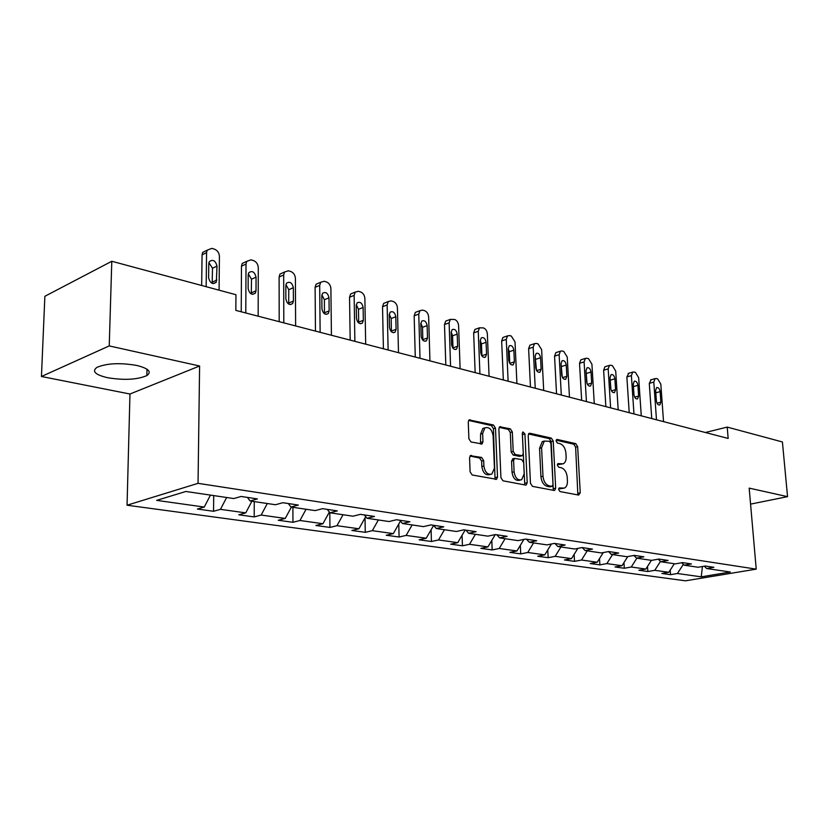 <?xml version="1.0" encoding="UTF-8"?>
<svg xmlns="http://www.w3.org/2000/svg" width="829" height="829" viewBox="0 0 829 829"><rect width="100%" height="100%" fill="white"/><g stroke="black" fill="none" stroke-linecap="round" stroke-linejoin="round"><path stroke-width="1.24" d="M558.632 489.483L559.979 491.556L578.663 495.079L580.248 492.82L577.647 446.593L575.782 443.65L557.233 439.453L556.093 440.976L557.42 443.069L559.855 443.608C563.295 444.872 565.316 448.033 565.927 453.1L566.134 456.976C566.217 460.354 565.274 462.623 563.305 463.784L557.979 463.618L557.357 465.121L558.694 467.204L561.129 467.711C564.59 468.913 566.611 472.074 567.223 477.183L567.43 481.079C567.523 484.613 566.518 486.955 564.425 488.094L559.295 487.939L558.632 489.483M107.635 377.723C124.288 380.418 137.365 379.703 146.857 375.578C152.008 371.806 148.598 368.418 136.64 365.423C120.008 362.605 106.786 363.247 96.972 367.351C91.625 371.33 95.18 374.781 107.635 377.723M750.121 498.975L749.996 497.514L750.121 498.975M471.494 455.38L470.489 455.556L469.577 457.753L470.084 471.825L472.209 474.996L496.55 479.297L497.514 477.048L495.493 428.127L493.442 424.997L469.1 419.92L468.271 422.002L468.882 438.79L470.996 441.971L482.074 443.94L482.955 441.784L482.633 433.526L484.892 427.888C489.183 426.676 491.929 429.318 493.12 435.826L494.436 468.095L491.877 474.064C487.659 475.027 484.996 472.354 483.898 466.022L483.69 460.582L481.597 457.432L470.281 455.712M199.602 366.003L109.231 345.921L111.791 261.27L44.87 296.285L41.45 376.49L129.966 394.013L127.055 505.213L198.038 483.338L199.602 366.003L129.966 394.013M750.566 504.115L787.55 496.654L749.178 488.126L756.224 569.14L198.038 483.338M787.55 496.654L782.41 441.961L727.209 427.09L705.355 432.51M111.791 261.27L235.944 294.72L235.84 310.388L728.163 438.437L727.209 427.09M530.467 483.328L532.456 486.364L554.021 490.436L554.725 490.353L555.679 488.136L553.244 441.101L551.326 438.106L529.928 433.256L529.047 433.391L528.208 435.474L530.467 483.328M525.462 485.048L502.975 480.799L500.923 477.701L498.871 428.883L499.711 426.79L510.312 428.821L512.322 431.909L513.192 451.422L515.203 454.499L522.363 455.701L523.265 453.546L522.322 433.37L522.912 431.909L524.933 433.961L527.203 482.706L526.239 484.944L525.462 485.048M127.055 505.213L685.469 580.818L756.224 569.14M213.55 511.286L220.462 509.338L245.736 512.882L238.793 514.788L254.202 516.923L261.166 515.047L285.249 518.436L278.264 520.26L292.948 522.301L299.953 520.498L322.937 523.721L315.911 525.482L329.942 527.431L336.968 525.69L358.926 528.778L351.879 530.467L365.278 532.332L372.335 530.664L393.319 533.607L386.252 535.244L399.081 537.016L406.137 535.41L426.22 538.228L419.153 539.803L431.432 541.503L438.5 539.948L457.743 542.653L450.675 544.176L462.447 545.803L469.504 544.301L487.949 546.891L480.893 548.363L492.177 549.938L499.234 548.477L516.933 550.964L509.887 552.383L520.726 553.896L527.772 552.487L544.757 554.87L537.731 556.249L548.145 557.699L555.171 556.332L571.502 558.632L564.497 559.958L574.518 561.357L581.523 560.031L597.232 562.238L590.238 563.533L599.885 564.87L606.859 563.596L621.988 565.72L615.025 566.974L624.31 568.259L631.263 567.015L645.832 569.067L638.9 570.279L647.853 571.523L654.765 570.321L668.806 572.29L661.915 573.471L670.547 574.673L677.428 573.502L701.22 576.839L730.308 572.02L706.702 568.528L713.873 567.305L705.334 566.02L698.142 567.254L684.194 565.191L691.407 563.938L682.536 562.611L675.303 563.875L660.827 561.741L668.081 560.445L658.868 559.057L651.604 560.373L636.558 558.145L643.853 556.808L634.278 555.378L626.973 556.725L611.336 554.414L618.662 553.036L608.704 551.544L601.367 552.943L585.098 550.539L592.455 549.109L582.093 547.554L574.725 549.005L557.782 546.498L565.16 545.026L554.363 543.399L546.974 544.891L529.327 542.28L536.726 540.757L525.472 539.078L518.063 540.622L499.649 537.897L507.068 536.311L495.317 534.56L487.898 536.156L468.675 533.316L476.105 531.679L463.825 529.835L456.396 531.493L436.313 528.529L443.743 526.829L430.914 524.902L423.474 526.622L402.469 523.513L409.899 521.762L396.469 519.742L389.039 521.534L367.05 518.28L374.47 516.446L360.387 514.343L352.978 516.198L329.932 512.788L337.33 510.882L322.564 508.674L315.175 510.602L290.989 507.027L298.347 505.048L282.844 502.716L275.497 504.737L250.078 500.975L257.404 498.903L241.094 496.467L233.799 498.561L185.872 491.473L156.66 500.374L204.266 507.058L197.375 509.037L213.55 511.286L213.716 495.597M226.638 497.504L220.462 509.338M251.902 501.244L245.736 512.882M250.078 500.975L247.436 497.41M267.311 503.524L261.166 515.047M291.383 507.079L285.249 518.436M290.989 507.027L288.295 503.535M306.067 509.255L299.953 520.498M329.351 512.063L322.937 523.721M329.932 512.788L327.196 509.369M343.051 514.726L336.968 525.69M365.713 516.654L358.926 528.778M367.05 518.28L364.283 514.923M378.366 519.949L372.335 530.664M400.428 521.109L393.319 533.607M402.469 523.513L399.682 520.229M412.137 524.944L406.137 535.41M433.619 525.431L426.22 538.228M436.313 528.529L433.494 525.296M444.448 529.731L438.5 539.948M465.142 530.032L457.743 542.653M468.675 533.316L465.836 530.135M475.411 534.311L469.504 544.301M495.286 534.56L487.949 546.891M499.649 537.897L496.799 534.778M505.089 538.695L499.234 548.477M523.907 539.399L516.933 550.964M529.327 542.28L526.467 539.223M533.575 542.912L527.772 552.487M551.399 544L544.757 554.87M557.782 546.498L554.922 543.482M560.932 546.964L555.171 556.332M577.834 548.394L571.502 558.632M585.098 550.539L582.227 547.575M587.222 550.85L581.523 560.031M603.274 552.58L597.232 562.238M611.336 554.414L608.527 551.575M612.517 554.591L606.859 563.596M627.76 556.58L621.988 565.72M636.558 558.145L633.853 555.451M636.869 558.197L631.263 567.015M651.397 560.342L645.832 569.067M660.827 561.741L658.216 559.181M660.485 561.409L654.765 570.321M674.329 563.741L668.806 572.29M684.194 565.191L681.676 562.756M683.345 564.373L677.428 573.502M702.443 566.518L701.22 576.839M706.702 568.528L704.267 566.207M109.231 345.921L41.45 376.49M210.452 495.11L204.266 507.058M670.215 570.114L670.547 574.673M647.511 566.435L647.853 571.523M623.957 562.601L624.31 568.259M599.512 558.591L599.885 564.87M574.134 554.373L574.518 561.357M547.762 549.959L548.145 557.699M520.343 545.316L520.726 553.896M491.804 540.415L492.177 549.938M462.074 535.254L462.447 545.803M431.101 529.793L431.432 541.503M398.78 524.011L399.081 537.016M365.029 517.856L365.278 532.332M329.787 512.602L329.942 527.431M292.896 507.307L292.948 522.301M254.244 501.586L254.202 516.923M558.756 488.561L563.078 488.416M561.834 464.147L557.461 464.271M577.854 494.934L575.627 447.111L573.761 444.178L556.176 440.209M553.264 490.291L551.212 441.639L549.295 438.655L528.508 433.961M551.845 486.364L553.016 484.758L550.891 443.401L549.544 441.297L544.301 441.08L541.575 447.795L542.995 476.26C543.606 481.473 545.679 484.675 549.233 485.856L551.845 486.364L549.803 486.851L552.031 486.374M544.156 441.163L542.27 441.619L539.544 448.334L541.575 447.795M549.803 486.851L547.181 486.343C543.627 485.162 541.555 481.97 540.943 476.758L539.544 448.334M499.203 427.339L508.281 429.391L510.312 428.821M521.793 455.846L519.472 456.354L513.161 455.038L511.151 451.971L510.291 432.479L508.281 429.391M524.757 484.913L522.343 432.966M514.094 471.825C515.141 477.898 517.648 480.54 521.638 479.742L524.197 473.805L523.679 462.623L521.679 459.567L514.508 458.385L513.597 460.561L514.094 471.825L512.042 472.343C513.078 478.406 515.597 481.048 519.586 480.25L520.208 480.095M513.047 458.769L511.545 461.09L513.597 460.561M512.042 472.343L511.545 461.09M490.177 474.489L489.815 474.582C485.597 475.556 482.934 472.882 481.846 466.561L481.639 461.121L479.545 457.981L469.991 456.054M484.81 427.919L482.851 428.479L480.592 434.106L482.633 433.526M480.53 443.992L480.592 434.106M495.037 479.307L493.452 428.707L491.41 425.578L468.634 420.427M656.485 419.795L653.801 382.086L655.065 378.635L656.309 378.532L657.708 378.946L660.817 384.117L663.532 421.629M651.749 418.562L649.283 383.381L651.159 379.755M655.635 390.345L656.392 400.915C656.931 403.878 658.071 405.236 659.822 404.987L660.889 402.148L660.133 391.62C659.573 388.635 658.423 387.288 656.661 387.557L655.635 390.345M633.967 413.94L631.397 375.599L632.672 372.128L634.009 372.003L635.47 372.428L638.662 377.703L641.273 415.837M629.221 412.707L626.859 376.936L628.817 373.268M633.252 384.014L633.967 394.749C634.537 397.806 635.729 399.184 637.553 398.884L638.631 396.034L637.905 385.33C637.335 382.252 636.133 380.874 634.289 381.205L633.252 384.014M610.621 407.868L608.175 368.884L609.47 365.392L610.921 365.237L612.424 365.682L615.709 371.06L618.196 409.837M605.875 406.635L603.626 370.252L604.921 366.77L605.678 366.542M610.9 389.402L610.165 379.112M610.051 377.433L610.745 388.355C611.325 391.506 612.569 392.905 614.486 392.563L615.574 389.682L614.88 378.801C614.289 375.63 613.035 374.231 611.108 374.615L610.051 377.433M586.424 401.568L584.103 361.921L585.409 358.408L586.973 358.232L588.538 358.688L591.916 364.18L594.279 403.619M581.657 400.334L579.533 363.33L580.839 359.838L581.699 359.568M587.025 383.475L586.072 371.703M586.01 370.625L586.663 381.734C587.264 384.988 588.569 386.407 590.569 386.003L591.668 383.112L591.015 372.045C590.393 368.77 589.077 367.351 587.067 367.786L586.01 370.625M561.306 395.039L559.14 354.688L560.435 351.175L562.135 350.957L563.751 351.434L567.243 357.04L569.461 397.164M556.539 393.796L554.549 356.149L555.855 352.646L556.819 352.335M562.238 377.102L561.098 364.221M561.057 363.558L561.668 374.853C562.3 378.221 563.668 379.661 565.761 379.185L566.87 376.293L566.248 365.029C565.606 361.641 564.228 360.2 562.124 360.708L561.057 363.558M535.223 388.252L533.202 347.185L534.498 343.672L536.353 343.403L538.031 343.9L541.627 349.62L543.689 390.459M530.456 387.019L528.612 348.698L529.907 345.185L531.006 344.823M536.498 370.397L535.171 356.563M535.151 356.221L535.721 367.724C536.384 371.205 537.814 372.667 540.011 372.117L541.119 369.206L540.549 357.745C539.866 354.242 538.425 352.781 536.218 353.372L535.151 356.221M508.115 381.205L506.27 339.393L507.555 335.88L509.566 335.558L511.317 336.077L515.016 341.921L516.913 383.495M503.348 379.962L501.659 340.957L502.944 337.455L504.187 337.03M514.374 361.848L513.845 350.18C513.13 346.543 511.617 345.061 509.296 345.755L508.239 348.594L508.757 360.304C509.452 363.921 510.965 365.402 513.275 364.76L514.374 361.848L509.752 363.351L509.234 351.714L508.239 348.667M479.918 373.869L478.26 331.279L479.525 327.797L483.535 327.942C485.753 328.885 487.017 330.875 487.359 333.911L489.079 376.252M475.152 372.635L473.649 332.906L474.913 329.424L476.323 328.926M481.939 355.993L481.462 343.9L480.25 340.512M480.26 340.667L480.727 352.594C481.462 356.346 483.048 357.848 485.473 357.102L486.561 354.201L486.084 342.315C485.328 338.533 483.732 337.04 481.297 337.838L480.26 340.667M450.572 366.231L449.121 322.844L450.344 319.393L454.644 319.476C456.945 320.45 458.25 322.491 458.592 325.59L460.105 368.718M445.815 364.998L444.499 324.533L445.733 321.082L447.339 320.491M452.986 348.284L452.582 335.776L451.142 332.077M451.142 332.419L451.546 344.563C452.333 348.481 454.002 349.993 456.561 349.123L457.629 346.242L457.204 334.139C456.406 330.191 454.717 328.688 452.147 329.61L451.142 332.419M420.002 358.283L418.769 314.067L419.951 310.657L422.583 310.098L424.552 310.668C426.945 311.673 428.303 313.756 428.634 316.916L429.94 360.874M415.267 357.05L414.158 315.808L415.339 312.409L417.163 311.714M422.842 340.211L422.51 327.32L420.821 323.32M420.811 323.828L421.163 336.211C422.002 340.294 423.774 341.828 426.458 340.802L427.495 337.952L427.142 325.621C426.272 321.497 424.489 319.984 421.795 321.061L420.811 323.828M388.127 349.993L387.143 304.906L388.262 301.569L391.153 300.886L393.205 301.487C395.692 302.533 397.101 304.668 397.423 307.891L398.49 352.688M383.412 348.771L382.532 306.72L383.651 303.393L385.734 302.575M391.423 331.787L391.174 318.502L389.236 314.232M389.205 314.875L389.495 327.496C390.397 331.766 392.272 333.31 395.101 332.118L396.096 329.31L395.806 316.74C394.863 312.429 392.977 310.906 390.138 312.16L389.205 314.875M354.864 341.341L354.138 295.362L355.185 292.119L358.366 291.29L360.511 291.922C363.102 293 364.563 295.176 364.874 298.461L365.682 344.159M350.18 340.118L349.537 297.238L350.584 294.005L352.967 293.031M358.656 322.968L358.501 309.321L356.283 304.761M356.242 305.538L356.449 318.409C357.434 322.885 359.423 324.429 362.408 323.041L363.34 320.305L363.123 307.486C362.107 302.958 360.097 301.435 357.112 302.896L356.242 305.538M320.129 332.305L319.693 285.394L320.647 282.285L324.139 281.269L326.377 281.922C329.092 283.041 330.595 285.28 330.895 288.637L331.424 335.248M315.466 331.092L315.103 287.342L316.056 284.243L318.771 283.083M324.44 313.745L324.398 299.725L321.88 294.896M321.818 295.787L321.942 308.916C323.02 313.631 325.134 315.175 328.284 313.538L329.144 310.896L328.999 297.818C327.88 293.062 325.756 291.539 322.616 293.238L321.818 295.787M283.798 322.854L283.684 274.969L284.534 272.026L288.378 270.793L290.72 271.477C293.549 272.637 295.103 274.938 295.404 278.357L295.621 325.932M279.186 321.662L279.114 277L279.964 274.067L283.062 272.689M288.689 304.088L288.761 289.704L285.932 284.616M285.839 285.591L285.87 298.989C287.072 303.963 289.321 305.497 292.627 303.58L293.404 301.062L293.352 287.715C292.119 282.71 289.849 281.197 286.544 283.186L285.839 285.591M245.788 312.968L246.016 264.068L246.741 261.342L250.969 259.84L253.415 260.555C256.379 261.767 257.995 264.119 258.275 267.612L258.161 316.191M241.229 311.787L241.477 266.182L242.203 263.467L245.726 261.819M251.301 293.974L251.498 279.218L248.317 273.871M248.192 274.927L248.14 288.616C249.477 293.87 251.881 295.373 255.353 293.134L256.016 290.782L256.057 277.155C254.679 271.86 252.265 270.368 248.804 272.689L248.192 274.927M206.152 286.699L206.576 252.648L207.167 250.192L211.799 248.368L214.369 249.125C217.457 250.379 219.146 252.793 219.416 256.368L219.084 290.181M201.665 285.487L202.069 254.855L202.659 252.41L206.659 250.451M212.162 283.363L212.493 268.244L208.918 262.638M208.773 263.757L208.607 277.746C210.12 283.311 212.69 284.782 216.317 282.161L217.011 266.099C215.457 260.482 212.887 259.031 209.271 261.736L208.773 263.757M560.176 488.83L562.228 488.343M557.813 463.732L558.497 463.556M558.901 464.572L560.943 464.064M556.508 439.639L557.233 439.453M573.761 444.178L575.782 443.65M575.627 447.111L577.647 446.593M578.207 493.286L580.248 492.82M559.14 488.032L559.782 487.877M528.809 433.567L529.928 433.256M549.295 438.655L551.326 438.106M551.212 441.639L553.244 441.101M553.627 488.623L555.679 488.136M540.943 476.758L542.995 476.26M547.181 486.343L549.233 485.856M499.483 426.976L500.685 426.634M510.291 432.479L512.322 431.909M511.151 451.971L513.192 451.422M513.161 455.038L515.203 454.499M519.472 456.354L521.514 455.826M522.892 434.52L524.933 433.961M525.151 483.214L527.203 482.706M479.545 457.981L481.597 457.432M481.639 461.121L483.69 460.582M481.846 466.561L483.898 466.022M480.913 442.354L482.955 441.784M468.882 420.106L470.178 419.723M491.41 425.578L493.442 424.997M493.452 428.707L495.493 428.127M495.462 477.566L497.514 477.048M653.801 382.086L649.283 383.381M655.812 392.822L660.133 391.62M657.014 403.205L660.889 402.148M631.397 375.599L626.859 376.936M633.429 386.604L637.905 385.33M634.641 397.143L638.631 396.034M608.175 368.884L603.626 370.252M610.32 380.148L614.88 378.801M611.46 390.863L615.574 389.682M584.103 361.921L579.533 363.33M586.435 373.423L591.015 372.045M587.429 384.366L591.668 383.112M559.14 354.688L554.549 356.149M561.658 366.459L566.248 365.029M562.508 377.62L566.87 376.293M533.202 347.185L528.612 348.698M535.938 359.226L540.549 357.745M536.622 370.615L541.119 369.206M506.27 339.393L501.659 340.957M509.234 351.714L513.845 350.18M478.26 331.279L473.649 332.906M481.462 343.9L486.084 342.315M481.929 355.745L486.561 354.201M449.121 322.844L444.499 324.533M452.582 335.776L457.204 334.139M452.997 347.848L457.629 346.242M418.769 314.067L414.158 315.808M422.51 327.32L427.142 325.621M422.863 339.621L427.495 337.952M387.143 304.906L382.532 306.72M391.174 318.502L395.806 316.74M391.464 331.04L396.096 329.31M354.138 295.362L349.537 297.238M358.501 309.321L363.123 307.486M358.719 322.098L363.34 320.305M319.693 285.394L315.103 287.342M324.398 299.725L328.999 297.818M324.533 312.761L329.144 310.896M283.684 274.969L279.114 277M288.761 289.704L293.352 287.715M288.813 303.01L293.404 301.062M246.016 264.068L241.477 266.182M251.498 279.218L256.057 277.155M251.446 292.803L256.016 290.782M206.576 252.648L202.069 254.855M212.493 268.244L217.011 266.099M212.338 282.119L216.866 280.015M147.002 369.206L146.857 375.578M542.27 441.619L544.301 441.08M512.457 458.924L514.508 458.385M525.721 485.069L526.239 484.944M482.851 428.479L484.892 427.888M481.359 444.137L482.074 443.94M495.939 479.452L496.55 479.297M655.065 378.635L650.547 379.931M632.672 372.128L628.144 373.464M609.47 365.392L604.921 366.77M613.916 392.718L614.486 392.563M585.409 358.408L580.839 359.838M589.927 386.19L590.569 386.003M560.435 351.175L555.855 352.646M565.036 379.413L565.761 379.185M534.498 343.672L529.907 345.185M539.192 372.376L540.011 372.117M507.555 335.88L502.944 337.455M512.332 365.061L513.275 364.76M479.525 327.797L474.913 329.424M484.405 357.454L485.473 357.102M450.344 319.393L445.733 321.082M455.339 349.537L456.561 349.123M419.951 310.657L415.339 312.409M425.059 341.299L426.458 340.802M388.262 301.569L383.651 303.393M393.495 332.709L395.101 332.118M355.185 292.119L350.584 294.005M360.563 323.745L362.408 323.041M320.647 282.285L316.056 284.243M326.16 314.388L328.284 313.538M284.534 272.026L279.964 274.067M290.202 304.606L292.627 303.58M246.741 261.342L242.203 263.467M252.555 294.368L255.353 293.134M207.167 250.192L202.659 252.41M213.126 283.632L216.317 282.161"/></g></svg>
